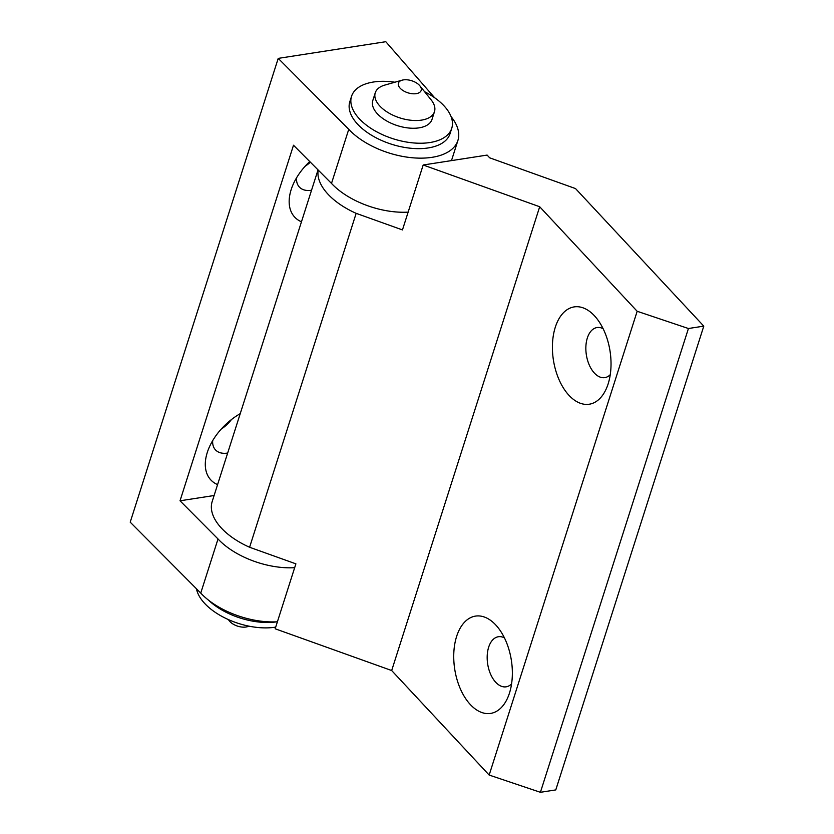 <?xml version="1.0" encoding="UTF-8"?>
<svg xmlns="http://www.w3.org/2000/svg" width="834" height="834" viewBox="0 0 834 834"><rect width="100%" height="100%" fill="white"/><g stroke="black" fill="none" stroke-linecap="round" stroke-linejoin="round"><path stroke-width="1.25" d="M703.792 326.136L688.425 328.513L637.166 311.28L539.692 206.749L423.182 164.996L487.119 155.082L489.683 157.824L575.533 188.588L703.792 326.136L555.778 789.913L540.411 792.3L489.162 775.057L391.678 670.536L275.168 628.784L295.893 563.847L249.595 547.26A62.154 32.891 17.7 0 1 212.19 501.515L318.035 169.886M423.182 164.996L402.457 229.923L356.16 213.337A62.154 32.891 -162.3 0 1 318.181 170.032M610.248 374.695A25.343 14.751 81.2 0 1 604.806 377.625A25.343 14.751 81.2 0 1 594.392 373.069A25.343 14.751 81.2 0 1 587.334 338.01A25.343 14.751 81.2 0 1 597.04 327.543A25.343 14.751 81.2 0 1 603.118 328.69M688.425 328.513L540.411 792.3M608.142 383.901A49.248 28.669 81.2 0 1 607.267 386.392A49.248 28.669 81.2 0 1 569.017 395.368A49.248 28.669 81.2 0 1 555.298 327.23A49.248 28.669 81.2 0 1 594.423 315.752A49.248 28.669 81.2 0 1 596.727 318.442A49.248 28.669 81.2 0 1 608.142 383.901M539.692 206.749L391.678 670.536M356.16 213.337L249.595 547.26M511.576 683.89A25.343 14.751 81.2 0 1 506.134 686.82A25.343 14.751 81.2 0 1 490.632 674.289A25.343 14.751 81.2 0 1 488.661 647.194A25.343 14.751 81.2 0 1 498.367 636.738A25.343 14.751 81.2 0 1 504.434 637.874M637.166 311.28L489.162 775.057M456.625 636.425A49.248 28.669 81.2 0 1 498.054 627.637A49.248 28.669 81.2 0 1 509.47 693.085A49.248 28.669 81.2 0 1 508.594 695.587A49.248 28.669 81.2 0 1 469.5 703.635A49.248 28.669 81.2 0 1 456.625 636.425M217.591 484.617A49.248 30.399 -43 0 1 207.28 452.487A49.248 30.399 -43 0 1 208.25 449.714A49.248 30.399 -43 0 1 240.244 413.643M301.46 221.802A49.248 30.399 -43 0 1 291.149 189.672A49.248 30.399 -43 0 1 292.119 186.899A49.248 30.399 -43 0 1 309.737 161.535M451.069 116.604A62.154 32.891 -162.3 0 1 457.908 140.456A62.154 32.891 -162.3 0 1 411.256 157.657A62.154 32.891 -162.3 0 1 348.758 129.312L331.494 183.417A62.154 32.891 17.7 0 0 408.139 212.128M348.758 129.312L278.222 58.38L385.788 41.7L434.618 97.724M277.399 621.799A62.154 32.891 -162.3 0 1 200.744 593.089L130.208 522.167L278.222 58.38M200.744 593.089L218.018 538.983L180.029 500.796L214.119 495.511M331.494 183.417L293.505 145.231L180.029 500.796M294.663 567.693A62.154 32.891 -162.3 0 1 218.018 538.983M221.218 429.103A25.343 15.648 137 0 0 231.425 419.575M305.088 166.289A25.343 15.648 137 0 0 310.373 162.182M311.541 190.235A25.343 15.648 -43 0 1 299.364 187.066A25.343 15.648 -43 0 1 296.55 177.84M227.661 453.05A25.343 15.648 -43 0 1 215.485 449.88A25.343 15.648 -43 0 1 212.68 440.644M416.208 93.658A11.957 6.328 17.7 0 0 419.898 85.86A11.957 6.328 17.7 0 0 419.408 85.287A11.957 6.328 17.7 0 0 403.385 79.897A11.957 6.328 17.7 0 0 402.092 80.179A11.957 6.328 17.7 0 0 400.674 88.748A11.957 6.328 17.7 0 0 416.208 93.658M402.092 80.179L384.839 85.078A31.077 16.44 17.7 0 0 375.258 92.793A31.077 16.44 17.7 0 0 379.897 106.106A31.077 16.44 17.7 0 0 421.535 120.117A31.077 16.44 17.7 0 0 434.472 111.683A31.077 16.44 17.7 0 0 431.126 99.851L419.898 85.86M228.276 619.537L229.486 621.049A11.957 6.328 17.7 0 0 229.986 621.622A11.957 6.328 17.7 0 0 247.291 626.73L249.147 626.198M394.889 82.222A52.594 27.824 17.7 0 0 351.552 96.296L349.832 101.706A52.594 27.824 17.7 0 0 357.671 124.256A52.594 27.824 17.7 0 0 410.557 148.233A52.594 27.824 17.7 0 0 450.037 133.69L451.757 128.28A52.594 27.824 17.7 0 0 443.917 105.73A52.594 27.824 17.7 0 0 424.589 91.709M351.552 96.296A52.594 27.824 17.7 0 0 359.402 118.845A52.594 27.824 17.7 0 0 412.288 142.822A52.594 27.824 17.7 0 0 451.757 128.28M375.258 92.793L372.798 100.518A31.077 16.44 17.7 0 0 377.427 113.841A31.077 16.44 17.7 0 0 408.681 128.019A31.077 16.44 17.7 0 0 432.002 119.418L434.472 111.683M208.458 600.115A52.594 27.824 17.7 0 0 276.544 621.851M196.48 588.804A52.594 27.824 17.7 0 0 204.726 603.493A52.594 27.824 17.7 0 0 275.7 627.116M457.908 140.456L451.486 160.608"/></g></svg>
